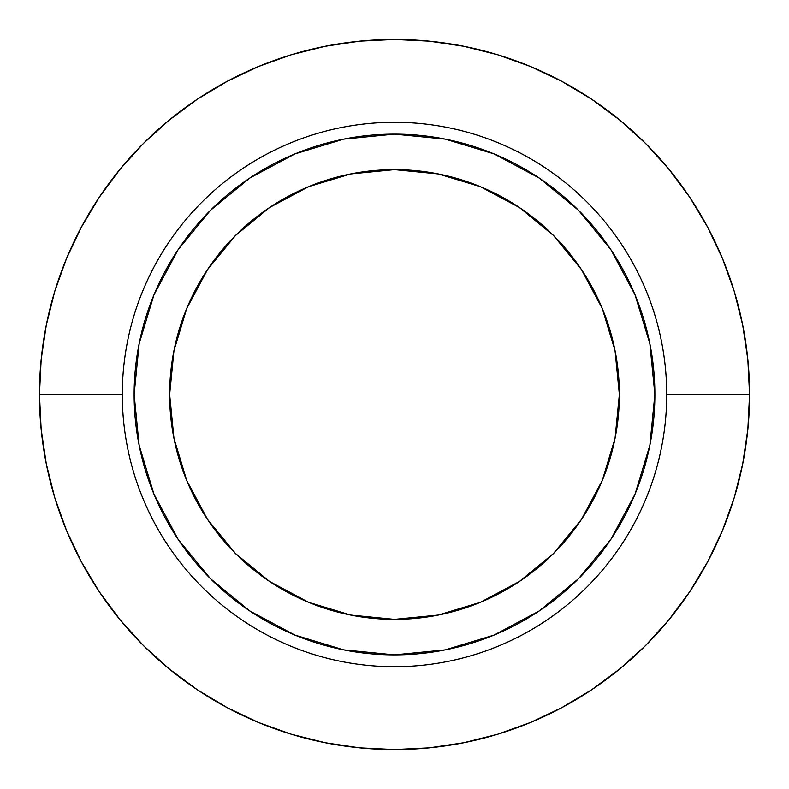 <?xml version="1.0" encoding="UTF-8"?>
<svg xmlns="http://www.w3.org/2000/svg" width="789" height="789" viewBox="0 0 789 789"><rect width="100%" height="100%" fill="white"/><g stroke="black" fill="none" stroke-linecap="round" stroke-linejoin="round"><path stroke-width="0.59" stroke-dasharray="3.94 2.96" d="M749.55 394.5A355.05 355.05 0 0 0 394.5 39.45A355.05 355.05 0 0 0 39.45 394.5A355.05 355.05 0 0 0 394.5 749.55A355.05 355.05 0 0 0 749.55 394.5M134.13 394.5A260.37 260.37 0 0 0 394.5 654.87A260.37 260.37 0 0 0 654.87 394.5L649.87 343.708L635.046 294.859L610.992 249.847L578.613 210.387L539.153 178.008L494.141 153.954L445.292 139.13L394.5 134.13L343.708 139.13L294.859 153.954L249.847 178.008L210.387 210.387L178.008 249.847L153.954 294.859L139.13 343.708L134.13 394.5L139.13 445.292L153.954 494.141L178.008 539.153L210.387 578.613L249.847 610.992L294.859 635.046L343.708 649.87L394.5 654.87L445.292 649.87L494.141 635.046L539.153 610.992L578.613 578.613L610.992 539.153L635.046 494.141L649.87 445.292L654.87 394.5A260.37 260.37 0 0 0 394.5 134.13A260.37 260.37 0 0 0 134.13 394.5M169.635 394.5A224.865 224.865 0 0 0 394.5 619.365A224.865 224.865 0 0 0 619.365 394.5A224.865 224.865 0 0 0 394.5 169.635A224.865 224.865 0 0 0 169.635 394.5L173.955 438.368L186.756 480.55L207.527 519.428L235.497 553.503L269.572 581.473L308.45 602.244L350.632 615.045L394.5 619.365L438.368 615.045L480.55 602.244L519.428 581.473L553.503 553.503L581.473 519.428L602.244 480.55L615.045 438.368L619.365 394.5L615.045 350.632L602.244 308.45L581.473 269.572L553.503 235.497L519.428 207.527L480.55 186.756L438.368 173.955L394.5 169.635L350.632 173.955L308.45 186.756L269.572 207.527L235.497 235.497L207.527 269.572L186.756 308.45L173.955 350.632L169.635 394.5"/><path stroke-width="1.18" d="M39.45 394.5A355.05 355.05 0 0 1 394.5 39.45A355.05 355.05 0 0 1 749.55 394.5A355.05 355.05 0 0 0 394.5 39.45A355.05 355.05 0 0 0 39.45 394.5L122.295 394.5A272.205 272.205 0 0 1 394.5 122.295A272.205 272.205 0 0 1 666.705 394.5L749.55 394.5L666.705 394.5C666.705 376.629 664.959 358.926 661.478 341.4C657.987 323.865 652.828 306.842 645.984 290.332C639.149 273.822 630.756 258.131 620.835 243.268C610.903 228.406 599.62 214.657 586.977 202.023C574.343 189.38 560.594 178.097 545.732 168.165C530.869 158.244 515.178 149.851 498.668 143.016C482.158 136.172 465.135 131.013 447.6 127.522C430.074 124.041 412.371 122.295 394.5 122.295C376.629 122.295 358.926 124.041 341.4 127.522C323.865 131.013 306.842 136.172 290.332 143.016C273.822 149.851 258.131 158.244 243.268 168.165C228.406 178.097 214.657 189.38 202.023 202.023C189.38 214.657 178.097 228.406 168.165 243.268C158.244 258.131 149.851 273.822 143.016 290.332C136.172 306.842 131.013 323.865 127.522 341.4C124.041 358.926 122.295 376.629 122.295 394.5C122.295 412.371 124.041 430.074 127.522 447.6C131.013 465.135 136.172 482.158 143.016 498.668C149.851 515.178 158.244 530.869 168.165 545.732C178.097 560.594 189.38 574.343 202.023 586.977C214.657 599.62 228.406 610.903 243.268 620.835C258.131 630.756 273.822 639.149 290.332 645.984C306.842 652.828 323.865 657.987 341.4 661.478C358.926 664.959 376.629 666.705 394.5 666.705C412.371 666.705 430.074 664.959 447.6 661.478C465.135 657.987 482.158 652.828 498.668 645.984C515.178 639.149 530.869 630.756 545.732 620.835C560.594 610.903 574.343 599.62 586.977 586.977C599.62 574.343 610.903 560.594 620.835 545.732C630.756 530.869 639.149 515.178 645.984 498.668C652.828 482.158 657.987 465.135 661.478 447.6C664.959 430.074 666.705 412.371 666.705 394.5A272.205 272.205 0 0 1 394.5 666.705A272.205 272.205 0 0 1 122.295 394.5L39.45 394.5A355.05 355.05 0 0 0 394.5 749.55A355.05 355.05 0 0 0 749.55 394.5A355.05 355.05 0 0 1 394.5 749.55A355.05 355.05 0 0 1 39.45 394.5L41.156 359.695L46.275 325.236L54.737 291.437L66.473 258.624L81.375 227.133L99.286 197.24L120.046 169.26L143.44 143.44L169.26 120.046L197.24 99.286L227.133 81.375L258.624 66.473L291.437 54.737L325.236 46.275L359.695 41.156L394.5 39.45L429.305 41.156L463.764 46.275L497.563 54.737L530.376 66.473L561.867 81.375L591.76 99.286L619.74 120.046L645.56 143.44L668.954 169.26L689.714 197.24L707.625 227.133L722.527 258.624L734.263 291.437L742.725 325.236L747.844 359.695L749.55 394.5L747.844 429.305L742.725 463.764L734.263 497.563L722.527 530.376L707.625 561.867L689.714 591.76L668.954 619.74L645.56 645.56L619.74 668.954L591.76 689.714L561.867 707.625L530.376 722.527L497.563 734.263L463.764 742.725L429.305 747.844L394.5 749.55L359.695 747.844L325.236 742.725L291.437 734.263L258.624 722.527L227.133 707.625L197.24 689.714L169.26 668.954L143.44 645.56L120.046 619.74L99.286 591.76L81.375 561.867L66.473 530.376L54.737 497.563L46.275 463.764L41.156 429.305L39.45 394.5M654.87 394.5A260.37 260.37 0 0 1 394.5 654.87A260.37 260.37 0 0 1 134.13 394.5A260.37 260.37 0 0 1 394.5 134.13A260.37 260.37 0 0 1 654.87 394.5L649.87 445.292L635.046 494.141L610.992 539.153L578.613 578.613L539.153 610.992L494.141 635.046L445.292 649.87L394.5 654.87L343.708 649.87L294.859 635.046L249.847 610.992L210.387 578.613L178.008 539.153L153.954 494.141L139.13 445.292L134.13 394.5L139.13 343.708L153.954 294.859L178.008 249.847L210.387 210.387L249.847 178.008L294.859 153.954L343.708 139.13L394.5 134.13L445.292 139.13L494.141 153.954L539.153 178.008L578.613 210.387L610.992 249.847L635.046 294.859L649.87 343.708L654.87 394.5M619.365 394.5A224.865 224.865 0 0 1 394.5 619.365A224.865 224.865 0 0 1 169.635 394.5A224.865 224.865 0 0 1 394.5 169.635A224.865 224.865 0 0 1 619.365 394.5L615.045 438.368L602.244 480.55L581.473 519.428L553.503 553.503L519.428 581.473L480.55 602.244L438.368 615.045L394.5 619.365L350.632 615.045L308.45 602.244L269.572 581.473L235.497 553.503L207.527 519.428L186.756 480.55L173.955 438.368L169.635 394.5L173.955 350.632L186.756 308.45L207.527 269.572L235.497 235.497L269.572 207.527L308.45 186.756L350.632 173.955L394.5 169.635L438.368 173.955L480.55 186.756L519.428 207.527L553.503 235.497L581.473 269.572L602.244 308.45L615.045 350.632L619.365 394.5"/></g></svg>
